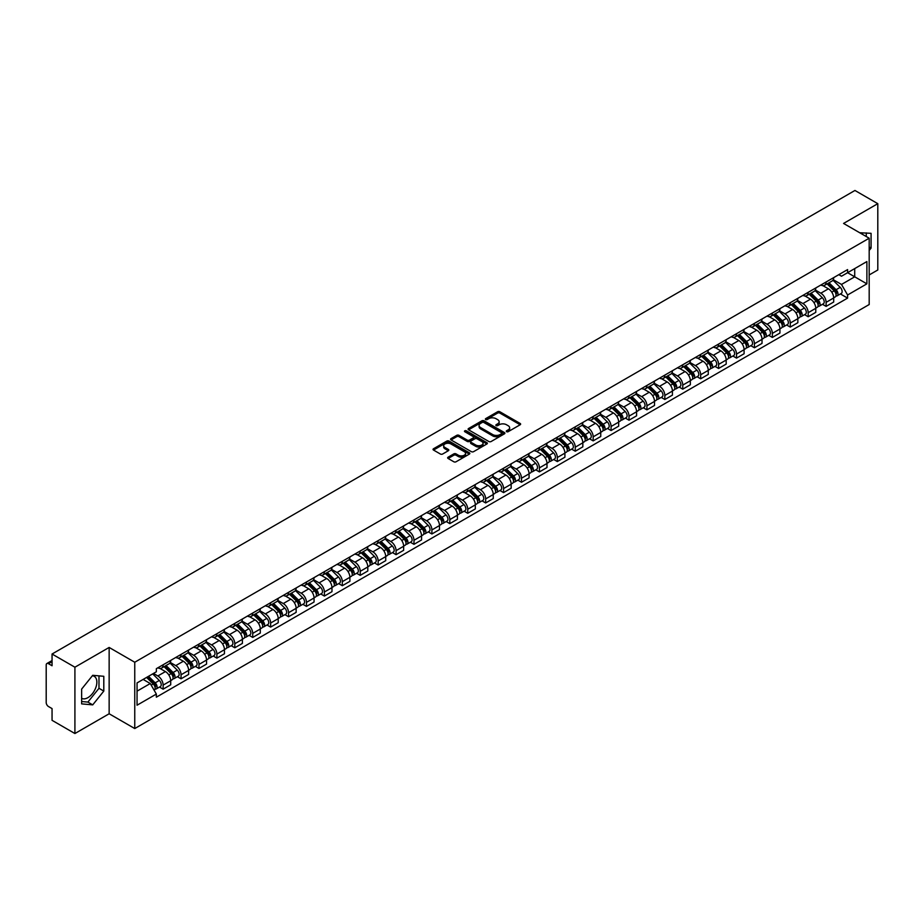 <?xml version="1.0" encoding="UTF-8"?>
<svg xmlns="http://www.w3.org/2000/svg" width="924" height="924" viewBox="0 0 924 924"><rect width="100%" height="100%" fill="white"/><g stroke="black" fill="none" stroke-linecap="round" stroke-linejoin="round"><path stroke-width="1.39" d="M506.595 431.681A1.12 0.647 0 0 0 508.177 431.681L520.154 424.763A1.594 0.924 0 0 0 520.628 424.116A1.594 0.924 0 0 0 520.154 423.458L499.861 411.746A1.594 0.924 0 0 0 497.609 411.746L485.631 418.664A1.12 0.647 0 0 0 487.202 419.577L488.761 418.676A5.105 2.945 0 0 1 495.969 418.676L497.666 419.658A5.105 2.945 0 0 1 499.156 421.737A5.105 2.945 0 0 1 497.666 423.816L496.119 424.717A1.12 0.647 0 0 0 497.69 425.629L499.237 424.728A5.105 2.945 0 0 1 506.456 424.728L508.154 425.71A5.105 2.945 0 0 1 509.644 427.789A5.105 2.945 0 0 1 508.154 429.868L506.595 430.769A1.12 0.647 0 0 0 506.595 431.681L506.595 430.769M859.782 232.79A12.67 7.311 -60 0 1 861.503 233.345A12.67 7.311 -60 0 1 862.854 234.569M92.365 675.756A12.67 7.311 -60 0 1 94.225 676.333A12.67 7.311 -60 0 1 96.177 686.486A12.67 7.311 -60 0 1 87.895 697.655A12.67 7.311 -60 0 1 81.635 698.325M448.117 457.184A1.594 0.924 0 0 0 447.643 457.83A1.594 0.924 0 0 0 448.117 458.477L453.811 461.769A1.594 0.924 0 0 0 456.063 461.769L469.369 454.088A1.594 0.924 0 0 0 469.831 453.441A1.594 0.924 0 0 0 469.369 452.783L449.076 441.071A1.594 0.924 0 0 0 446.812 441.071L433.518 448.752A1.594 0.924 0 0 0 433.044 449.399A1.594 0.924 0 0 0 433.518 450.057L440.39 454.019A1.594 0.924 0 0 0 442.642 454.019L448.336 450.739A1.594 0.924 0 0 0 448.81 450.08A1.594 0.924 0 0 0 448.336 449.434L444.929 447.47A4.262 2.46 0 0 1 443.682 445.726A4.262 2.46 0 0 1 446.315 443.451A4.262 2.46 0 0 1 450.958 443.982L464.322 451.697A4.262 2.46 0 0 1 465.569 453.441A4.262 2.46 0 0 1 462.936 455.717A4.262 2.46 0 0 1 458.292 455.174L456.063 453.892A1.594 0.924 0 0 0 453.811 453.892L448.117 457.184L448.117 458.477L453.811 455.22L453.811 453.892M134.754 662.242L109.148 647.447L74.913 667.209L52.056 654.019L854.943 190.471L877.8 203.673L843.566 223.435L869.184 238.219L134.754 662.242L134.754 728.551L869.184 304.539L869.184 238.219M488.865 441.522A1.594 0.924 0 0 0 491.129 441.522L504.423 433.841A1.594 0.924 0 0 0 504.897 433.194A1.594 0.924 0 0 0 504.423 432.548L484.13 420.824A1.594 0.924 0 0 0 481.878 420.824L468.572 428.505A1.594 0.924 0 0 0 468.11 429.152A1.594 0.924 0 0 0 468.572 429.81L488.865 441.522M465.13 431.924A1.12 0.647 0 0 1 466.262 432.074L486.879 443.982L473.596 451.651A1.594 0.924 0 0 1 471.332 451.651L451.039 439.928L451.039 438.623A1.594 0.924 0 0 0 450.577 439.281A1.594 0.924 0 0 0 451.039 439.928M451.039 438.623L456.733 435.343A1.594 0.924 0 0 1 458.997 435.343L467.221 440.09A1.594 0.924 0 0 0 469.473 440.09L473.25 437.907A1.594 0.924 0 0 0 473.723 437.26A1.594 0.924 0 0 0 473.25 436.613L464.691 431.658A1.12 0.647 0 0 1 466.262 430.757L486.902 442.665A1.594 0.924 0 0 1 487.364 443.312A1.594 0.924 0 0 1 486.902 443.97L486.902 442.665M74.913 667.209L74.913 733.529L52.056 720.327L52.056 708.592L48.498 706.537A3.246 1.871 -120 0 1 46.2 702.552L46.2 665.026A3.246 1.871 -120 0 1 46.87 663.536L52.056 660.544M869.184 274.959L877.8 269.981L877.8 203.673M74.913 733.529L109.148 713.767L134.754 728.551M52.056 654.019L52.056 665.754L48.498 663.698A3.246 1.871 -120 0 0 46.87 663.536M826.114 281.993A7.473 4.32 60 0 1 824.566 285.343L832.143 280.965A7.473 4.32 -120 0 0 833.691 277.616M815.349 290.032L820.824 293.197A7.473 4.32 60 0 1 826.114 302.344L833.691 297.967A7.473 4.32 -120 0 0 828.412 288.819L822.984 285.689M833.691 297.967L833.691 302.021L826.114 306.387L822.476 304.296M824.566 285.343A7.473 4.32 60 0 1 820.882 285.008M826.114 302.344L826.114 306.387M808.188 292.33A7.473 4.32 60 0 1 806.64 295.692L814.229 291.314A7.473 4.32 -120 0 0 815.776 287.953M804.561 314.634L808.188 316.736L815.776 312.358L815.776 308.316A7.473 4.32 -120 0 0 810.487 299.168L805.07 296.026M806.64 295.692A7.473 4.32 60 0 1 802.968 295.345M797.435 300.381L802.91 303.546A7.473 4.32 60 0 1 808.188 312.693L808.188 316.736M790.274 302.679A7.473 4.32 60 0 1 788.726 306.029L796.303 301.651A7.473 4.32 -120 0 0 797.851 298.302M786.636 324.982L790.274 327.084L797.851 322.707L797.851 318.664A7.473 4.32 -120 0 0 792.573 309.505L787.144 306.375M788.726 306.029A7.473 4.32 60 0 1 785.054 305.694M779.521 310.73L784.996 313.883A7.473 4.32 60 0 1 790.274 323.042L790.274 327.084M772.36 313.028A7.473 4.32 60 0 1 770.812 316.378L778.389 312A7.473 4.32 -120 0 0 779.937 308.651M768.722 335.331L772.36 337.433L779.937 333.056L779.937 329.002A7.473 4.32 -120 0 0 774.659 319.854L769.23 316.724M770.812 316.378A7.473 4.32 60 0 1 767.128 316.043M761.595 321.067L767.07 324.232A7.473 4.32 60 0 1 772.36 333.379L772.36 337.433M754.434 323.365A7.473 4.32 60 0 1 752.887 326.726L760.475 322.349A7.473 4.32 -120 0 0 762.023 318.988M750.808 345.68L754.434 347.771L762.023 343.393L762.023 339.351A7.473 4.32 -120 0 0 756.733 330.203L751.304 327.061M752.887 326.726A7.473 4.32 60 0 1 749.214 326.391M743.681 331.416L749.156 334.58A7.473 4.32 60 0 1 754.434 343.728L754.434 347.771M736.52 333.714A7.473 4.32 60 0 1 734.973 337.064L742.549 332.686A7.473 4.32 -120 0 0 744.097 329.337M732.882 356.017L736.52 358.119L744.097 353.742L744.097 349.699A7.473 4.32 -120 0 0 738.819 340.54L733.39 337.41M734.973 337.064A7.473 4.32 60 0 1 731.288 336.729M725.756 341.764L731.231 344.918A7.473 4.32 60 0 1 736.52 354.077L736.52 358.119M718.606 344.063A7.473 4.32 60 0 1 717.059 347.412L724.635 343.035A7.473 4.32 -120 0 0 726.183 339.686M714.968 366.366L718.606 368.468L726.183 364.091L726.183 360.037A7.473 4.32 -120 0 0 720.893 350.889L715.476 347.759M717.059 347.412A7.473 4.32 60 0 1 713.374 347.077M707.842 352.102L713.316 355.266A7.473 4.32 60 0 1 718.606 364.414L718.606 368.468M700.681 354.4A7.473 4.32 60 0 1 699.133 357.761L706.721 353.384A7.473 4.32 -120 0 0 708.269 350.023M697.043 376.715L700.681 378.805L708.269 374.428L708.269 370.385A7.473 4.32 -120 0 0 702.979 361.238L697.551 358.096M699.133 357.761A7.473 4.32 60 0 1 695.46 357.426M689.928 362.451L695.402 365.615A7.473 4.32 60 0 1 700.681 374.763L700.681 378.805M682.767 364.749A7.473 4.32 60 0 1 681.219 368.099L688.796 363.721A7.473 4.32 -120 0 0 690.344 360.372M679.128 387.052L682.767 389.154L690.344 384.777L690.344 380.734A7.473 4.32 -120 0 0 685.065 371.575L679.637 368.445M681.219 368.099A7.473 4.32 60 0 1 677.535 367.764M672.002 372.799L677.477 375.952A7.473 4.32 60 0 1 682.767 385.112L682.767 389.154M664.841 375.098A7.473 4.32 60 0 1 663.293 378.447L670.882 374.07A7.473 4.32 -120 0 0 672.429 370.72M661.214 397.401L664.841 399.503L672.429 395.126L672.429 391.071A7.473 4.32 -120 0 0 667.14 381.924L661.723 378.794M663.293 378.447A7.473 4.32 60 0 1 659.62 378.112M654.088 383.137L659.563 386.301A7.473 4.32 60 0 1 664.841 395.449L664.841 399.503M646.927 385.435A7.473 4.32 60 0 1 645.379 388.796L652.956 384.419A7.473 4.32 -120 0 0 654.504 381.058M643.289 407.75L646.927 409.84L654.504 405.463L654.504 401.42A7.473 4.32 -120 0 0 649.226 392.273L643.797 389.143M645.379 388.796A7.473 4.32 60 0 1 641.706 388.461M636.174 393.485L641.649 396.65A7.473 4.32 60 0 1 646.927 405.798L646.927 409.84M629.013 395.784A7.473 4.32 60 0 1 627.465 399.133L635.042 394.767A7.473 4.32 -120 0 0 636.59 391.406M625.375 418.087L629.013 420.189L636.59 415.812L636.59 411.769A7.473 4.32 -120 0 0 631.311 402.61L625.883 399.48M627.465 399.133A7.473 4.32 60 0 1 623.781 398.798M618.248 403.834L623.723 406.987A7.473 4.32 60 0 1 629.013 416.147L629.013 420.189M611.087 406.133A7.473 4.32 60 0 1 609.54 409.482L617.128 405.105A7.473 4.32 -120 0 0 618.676 401.755M607.461 428.436L611.087 430.538L618.676 426.16L618.676 422.106A7.473 4.32 -120 0 0 613.386 412.959L607.957 409.829M609.54 409.482A7.473 4.32 60 0 1 605.867 409.147M600.334 414.171L605.809 417.336A7.473 4.32 60 0 1 611.087 426.484L611.087 430.538M593.173 416.47A7.473 4.32 60 0 1 591.626 419.831L599.202 415.454A7.473 4.32 -120 0 0 600.75 412.092M589.535 438.784L593.173 440.875L600.75 436.498L600.75 432.455A7.473 4.32 -120 0 0 595.472 423.308L590.043 420.177M591.626 419.831A7.473 4.32 60 0 1 587.941 419.496M582.409 424.52L587.883 427.685A7.473 4.32 60 0 1 593.173 436.833L593.173 440.875M575.248 426.819A7.473 4.32 60 0 1 573.712 430.18L581.288 425.802A7.473 4.32 -120 0 0 582.836 422.441M571.621 449.122L575.259 451.224L582.836 446.846L582.836 442.804A7.473 4.32 -120 0 0 577.546 433.645L572.129 430.515M573.712 430.18A7.473 4.32 60 0 1 570.027 429.833M564.495 434.869L569.969 438.022A7.473 4.32 60 0 1 575.259 447.181L575.259 451.224M557.334 437.168A7.473 4.32 60 0 1 555.786 440.517L563.374 436.14A7.473 4.32 -120 0 0 564.911 432.79M553.695 459.471L557.334 461.573L564.911 457.195L564.911 453.153A7.473 4.32 -120 0 0 559.632 443.994L554.204 440.863M555.786 440.517A7.473 4.32 60 0 1 552.113 440.182M546.581 445.206L552.055 448.371A7.473 4.32 60 0 1 557.334 457.519L557.334 461.573M539.42 447.505A7.473 4.32 60 0 1 537.872 450.866L545.449 446.488A7.473 4.32 -120 0 0 546.996 443.139M535.781 469.819L539.42 471.91L546.996 467.532L546.996 463.49A7.473 4.32 -120 0 0 541.718 454.342L536.29 451.212M537.872 450.866A7.473 4.32 60 0 1 534.188 450.531M528.655 455.555L534.13 458.72A7.473 4.32 60 0 1 539.42 467.867L539.42 471.91M521.494 457.854A7.473 4.32 60 0 1 519.946 461.215L527.535 456.837A7.473 4.32 -120 0 0 529.082 453.476M517.867 480.157L521.494 482.259L529.082 477.881L529.082 473.839A7.473 4.32 -120 0 0 523.793 464.691L518.364 461.55M519.946 461.215A7.473 4.32 60 0 1 516.273 460.868M510.741 465.904L516.216 469.057A7.473 4.32 60 0 1 521.494 478.216L521.494 482.259M503.58 468.202A7.473 4.32 60 0 1 502.032 471.552L509.609 467.174A7.473 4.32 -120 0 0 511.157 463.825M499.942 490.505L503.58 492.608L511.157 488.23L511.157 484.188A7.473 4.32 -120 0 0 505.878 475.028L500.45 471.898M502.032 471.552A7.473 4.32 60 0 1 498.359 471.217M492.815 476.241L498.302 479.406A7.473 4.32 60 0 1 503.58 488.565L503.58 492.608M485.666 478.551A7.473 4.32 60 0 1 484.118 481.901L491.695 477.523A7.473 4.32 -120 0 0 493.243 474.174M482.028 500.854L485.666 502.945L493.243 498.567L493.243 494.525A7.473 4.32 -120 0 0 487.964 485.377L482.536 482.247M484.118 481.901A7.473 4.32 60 0 1 480.434 481.566M474.901 486.59L480.376 489.755A7.473 4.32 60 0 1 485.666 498.902L485.666 502.945M467.74 488.888A7.473 4.32 60 0 1 466.193 492.249L473.781 487.872A7.473 4.32 -120 0 0 475.329 484.511M464.114 511.191L467.74 513.294L475.329 508.916L475.329 504.874A7.473 4.32 -120 0 0 470.039 495.726L464.61 492.584M466.193 492.249A7.473 4.32 60 0 1 462.52 491.903M456.987 496.939L462.462 500.103A7.473 4.32 60 0 1 467.74 509.251L467.74 513.294M449.826 499.237A7.473 4.32 60 0 1 448.279 502.587L455.855 498.209A7.473 4.32 -120 0 0 457.403 494.86M446.188 521.54L449.826 523.642L457.403 519.265L457.403 515.222A7.473 4.32 -120 0 0 452.125 506.063L446.696 502.933M448.279 502.587A7.473 4.32 60 0 1 444.594 502.252M439.062 507.288L444.536 510.441A7.473 4.32 60 0 1 449.826 519.6L449.826 523.642M431.901 509.586A7.473 4.32 60 0 1 430.353 512.936L437.941 508.558A7.473 4.32 -120 0 0 439.489 505.209M428.274 531.889L431.901 533.98L439.489 529.614L439.489 525.56A7.473 4.32 -120 0 0 434.199 516.412L428.782 513.282M430.353 512.936A7.473 4.32 60 0 1 426.68 512.601M421.148 517.625L426.622 520.789A7.473 4.32 60 0 1 431.901 529.937L431.901 533.98M413.987 519.923A7.473 4.32 60 0 1 412.439 523.284L420.016 518.907A7.473 4.32 -120 0 0 421.563 515.546M410.348 542.226L413.987 544.328L421.563 539.951L421.563 535.908A7.473 4.32 -120 0 0 416.285 526.761L410.857 523.619M412.439 523.284A7.473 4.32 60 0 1 408.766 522.938M403.234 527.974L408.708 531.138A7.473 4.32 60 0 1 413.987 540.286L413.987 544.328M396.073 530.272A7.473 4.32 60 0 1 394.525 533.622L402.102 529.244A7.473 4.32 -120 0 0 403.649 525.895M392.434 552.575L396.073 554.677L403.649 550.3L403.649 546.257A7.473 4.32 -120 0 0 398.371 537.098L392.943 533.968M394.525 533.622A7.473 4.32 60 0 1 390.84 533.287M385.308 538.322L390.783 541.476A7.473 4.32 60 0 1 396.073 550.635L396.073 554.677M378.147 540.621A7.473 4.32 60 0 1 376.599 543.97L384.188 539.593A7.473 4.32 -120 0 0 385.735 536.243M374.52 562.924L378.147 565.026L385.735 560.649L385.735 556.595A7.473 4.32 -120 0 0 380.445 547.447L375.017 544.317M376.599 543.97A7.473 4.32 60 0 1 372.926 543.635M367.394 548.66L372.869 551.824A7.473 4.32 60 0 1 378.147 560.972L378.147 565.026M360.233 550.958A7.473 4.32 60 0 1 358.685 554.319L366.262 549.942A7.473 4.32 -120 0 0 367.81 546.581M356.595 573.273L360.233 575.363L367.81 570.986L367.81 566.943A7.473 4.32 -120 0 0 362.531 557.796L357.103 554.654M358.685 554.319A7.473 4.32 60 0 1 355.001 553.984M349.468 559.008L354.943 562.173A7.473 4.32 60 0 1 360.233 571.321L360.233 575.363M342.319 561.307A7.473 4.32 60 0 1 340.771 564.656L348.348 560.279A7.473 4.32 -120 0 0 349.896 556.929M338.681 583.61L342.319 585.712L349.896 581.335L349.896 577.292A7.473 4.32 -120 0 0 344.606 568.133L339.189 565.003M340.771 564.656A7.473 4.32 60 0 1 337.087 564.321M331.554 569.357L337.029 572.51A7.473 4.32 60 0 1 342.319 581.67L342.319 585.712M324.393 571.656A7.473 4.32 60 0 1 322.846 575.005L330.434 570.628A7.473 4.32 -120 0 0 331.982 567.278M320.755 593.959L324.393 596.061L331.982 591.683L331.982 587.629A7.473 4.32 -120 0 0 326.692 578.482L321.263 575.352M322.846 575.005A7.473 4.32 60 0 1 319.173 574.67M313.64 579.694L319.115 582.859A7.473 4.32 60 0 1 324.393 592.007L324.393 596.061M306.479 581.993A7.473 4.32 60 0 1 304.932 585.354L312.508 580.977A7.473 4.32 -120 0 0 314.056 577.615M302.841 604.308L306.479 606.398L314.056 602.021L314.056 597.978A7.473 4.32 -120 0 0 308.778 588.831L303.349 585.689M304.932 585.354A7.473 4.32 60 0 1 301.247 585.019M295.715 590.043L301.189 593.208A7.473 4.32 60 0 1 306.479 602.356L306.479 606.398M288.554 592.342A7.473 4.32 60 0 1 287.006 595.691L294.594 591.314A7.473 4.32 -120 0 0 296.142 587.964M284.927 614.645L288.554 616.747L296.142 612.369L296.142 608.327A7.473 4.32 -120 0 0 290.852 599.168L285.435 596.038M287.006 595.691A7.473 4.32 60 0 1 283.333 595.356M277.801 600.392L283.275 603.545A7.473 4.32 60 0 1 288.554 612.704L288.554 616.747M270.64 602.691A7.473 4.32 60 0 1 269.092 606.04L276.669 601.663A7.473 4.32 -120 0 0 278.216 598.313M267.001 624.994L270.64 627.096L278.216 622.718L278.216 618.664A7.473 4.32 -120 0 0 272.938 609.517L267.51 606.387M269.092 606.04A7.473 4.32 60 0 1 265.419 605.705M259.887 610.729L265.361 613.894A7.473 4.32 60 0 1 270.64 623.042L270.64 627.096M252.726 613.028A7.473 4.32 60 0 1 251.178 616.389L258.755 612.011A7.473 4.32 -120 0 0 260.302 608.65M249.087 635.342L252.726 637.433L260.302 633.056L260.302 629.013A7.473 4.32 -120 0 0 255.024 619.865L249.595 616.735M251.178 616.389A7.473 4.32 60 0 1 247.493 616.054M241.961 621.078L247.436 624.243A7.473 4.32 60 0 1 252.726 633.39L252.726 637.433M234.8 623.377A7.473 4.32 60 0 1 233.252 626.726L240.841 622.36A7.473 4.32 -120 0 0 242.388 618.999M231.173 645.68L234.8 647.782L242.388 643.404L242.388 639.362A7.473 4.32 -120 0 0 237.098 630.203L231.67 627.073M233.252 626.726A7.473 4.32 60 0 1 229.579 626.391M224.047 631.427L229.522 634.58A7.473 4.32 60 0 1 234.8 643.739L234.8 647.782M216.886 633.725A7.473 4.32 60 0 1 215.338 637.075L222.915 632.697A7.473 4.32 -120 0 0 224.463 629.348M213.248 656.028L216.886 658.131L224.463 653.753L224.463 649.699A7.473 4.32 -120 0 0 219.184 640.551L213.756 637.421M215.338 637.075A7.473 4.32 60 0 1 211.654 636.74M206.121 641.764L211.596 644.929A7.473 4.32 60 0 1 216.886 654.077L216.886 658.131M198.96 644.063A7.473 4.32 60 0 1 197.424 647.424L205.001 643.046A7.473 4.32 -120 0 0 206.549 639.685M195.334 666.377L198.972 668.468L206.549 664.09L206.549 660.048A7.473 4.32 -120 0 0 201.259 650.9L195.842 647.77M197.424 647.424A7.473 4.32 60 0 1 193.74 647.089M188.207 652.113L193.682 655.278A7.473 4.32 60 0 1 198.972 664.425L198.972 668.468M181.046 654.411A7.473 4.32 60 0 1 179.499 657.773L187.087 653.395A7.473 4.32 -120 0 0 188.623 650.034M177.408 676.715L181.046 678.817L188.623 674.439L188.623 670.397A7.473 4.32 -120 0 0 183.345 661.238L177.916 658.107M179.499 657.773A7.473 4.32 60 0 1 175.826 657.426M170.293 662.462L175.768 665.615A7.473 4.32 60 0 1 181.046 674.774L181.046 678.817M163.132 664.76A7.473 4.32 60 0 1 161.585 668.11L169.161 663.732A7.473 4.32 -120 0 0 170.709 660.383M159.494 687.063L163.132 689.165L170.709 684.788L170.709 680.745A7.473 4.32 -120 0 0 165.431 671.586L160.002 668.456M161.585 668.11A7.473 4.32 60 0 1 157.9 667.775M153.476 673.446L157.842 675.964A7.473 4.32 60 0 1 163.132 685.111L163.132 689.165M838.807 274.659L841.498 276.218L866.885 261.561L854.712 268.595L854.712 276.819L841.498 284.442L833.275 279.695M137.052 691.152L150.266 683.529L156.352 694.074L137.052 705.208L137.052 682.928L156.352 671.783L156.352 668.676L847.597 269.589L847.597 272.707L866.885 283.841L847.597 294.987L841.498 284.442M866.885 261.561L866.885 283.841M156.352 694.074L156.352 697.181L847.597 298.106L847.597 294.987M869.184 250.45L871.078 248.094L871.078 233.322L859.678 232.733M109.148 647.447L109.148 713.767M81.635 703.88L92.723 704.873L103.8 691.083L103.8 676.299L92.723 675.305L81.635 689.096L81.635 703.88M150.266 683.529L143.139 679.417M840.401 293.947L847.597 298.106M866.262 236.532L866.262 232.883M869.184 246.997L871.078 248.094M81.635 701.524L87.895 702.078L98.984 688.299L98.984 675.871M87.895 702.078L92.723 704.873M98.984 688.299L103.8 691.083M507.045 431.843L508.154 431.196A5.105 2.945 0 0 0 509.644 429.117L509.644 427.789M499.156 421.737L499.156 423.065A5.105 2.945 0 0 1 497.666 425.144L496.558 425.779M520.154 423.458L520.154 424.763L499.861 413.074A1.594 0.924 0 0 0 497.609 413.074L486.07 419.727M504.412 433.853L484.13 422.153A1.594 0.924 0 0 0 481.878 422.153L468.595 429.822L468.572 428.505M501.605 433.645A1.12 0.647 0 0 0 501.605 432.732L483.795 422.453A1.12 0.647 0 0 0 482.213 422.453L480.584 423.4A5.105 2.945 0 0 0 479.094 425.479A5.105 2.945 0 0 0 480.584 427.558L492.758 434.592A5.105 2.945 0 0 0 499.976 434.592L501.605 433.645L501.605 434.973A1.12 0.647 0 0 0 501.94 434.523L501.94 433.194M479.094 425.479L479.094 426.807A5.105 2.945 0 0 0 480.584 428.886L480.584 427.558M501.605 434.973L499.976 435.92A5.105 2.945 0 0 1 492.758 435.92L480.584 428.886M451.062 439.94L456.733 436.671L456.733 435.343M473.723 437.26L473.723 438.588A1.594 0.924 0 0 1 473.25 439.235L469.473 441.418A1.594 0.924 0 0 1 467.221 441.418L458.997 436.671A1.594 0.924 0 0 0 456.733 436.671M475.768 445.022A4.262 2.46 0 0 0 480.411 445.553A4.262 2.46 0 0 0 483.044 443.277A4.262 2.46 0 0 0 481.797 441.545L477.084 438.819A1.594 0.924 0 0 0 474.832 438.819L471.055 441.002A1.594 0.924 0 0 0 470.593 441.66A1.594 0.924 0 0 0 471.055 442.307L475.768 445.022L475.768 446.35A4.262 2.46 0 0 0 480.411 446.881A4.262 2.46 0 0 0 483.044 444.606L483.044 443.277M470.593 441.66L470.593 442.977A1.594 0.924 0 0 0 471.055 443.636L471.055 442.307M475.768 446.35L471.055 443.636M465.569 453.441L465.569 454.758A4.262 2.46 0 0 1 462.936 457.034A4.262 2.46 0 0 1 458.292 456.502L456.063 455.22A1.594 0.924 0 0 0 453.811 455.22M443.682 445.726L443.682 447.054A4.262 2.46 0 0 0 444.929 448.787L444.929 447.47M448.336 449.434L448.336 450.739L444.929 448.787M469.346 454.1L449.076 442.4A1.594 0.924 0 0 0 446.812 442.4L433.529 450.069L433.518 448.752M827.072 283.887L834.141 290.852A4.066 2.345 60 0 1 835.204 296.939L833.691 297.817M828.481 285.285L831.473 287.006M827.858 283.437L835.585 291.072A1.952 1.12 60 0 1 836.105 293.994A1.952 1.12 60 0 1 835.931 294.063M829.024 282.767L836.093 289.732A4.066 2.345 60 0 1 837.156 295.819A4.066 2.345 60 0 1 835.931 295.946M832.974 280.191L840.228 287.341A4.066 2.345 60 0 1 841.29 293.428L837.156 295.819M809.158 294.236L816.215 301.201A4.066 2.345 60 0 1 817.29 307.288L815.776 308.166M810.567 295.622L813.559 297.355M809.944 293.786L817.671 301.409A1.952 1.12 60 0 1 818.19 304.331A1.952 1.12 60 0 1 818.006 304.4M811.11 293.104L818.167 300.069A4.066 2.345 60 0 1 819.241 306.167A4.066 2.345 60 0 1 818.017 306.294M815.06 290.54L822.302 297.69A4.066 2.345 60 0 1 823.376 303.777L819.241 306.167M791.244 304.585L798.301 311.55A4.066 2.345 60 0 1 799.375 317.637L797.851 318.514M792.642 305.971L795.645 307.704M792.018 304.135L799.757 311.758A1.952 1.12 60 0 1 800.265 314.68A1.952 1.12 60 0 1 800.092 314.749M793.196 303.453L800.253 310.418A4.066 2.345 60 0 1 801.327 316.505A4.066 2.345 60 0 1 800.092 316.643M797.146 300.889L804.388 308.027A4.066 2.345 60 0 1 805.462 314.125L801.327 316.505M773.319 314.922L780.376 321.887A4.066 2.345 60 0 1 781.45 327.985L779.937 328.852M774.728 316.32L777.719 318.041M774.104 314.472L781.831 322.106A1.952 1.12 60 0 1 782.351 325.029A1.952 1.12 60 0 1 782.166 325.098M775.271 313.802L782.328 320.767A4.066 2.345 60 0 1 783.402 326.853A4.066 2.345 60 0 1 782.178 326.981M779.221 311.226L786.463 318.376A4.066 2.345 60 0 1 787.537 324.463L783.402 326.853M755.405 325.271L762.462 332.236A4.066 2.345 60 0 1 763.536 338.323L762.023 339.2M756.814 326.657L759.805 328.39M756.19 324.821L763.917 332.444A1.952 1.12 60 0 1 764.425 335.366A1.952 1.12 60 0 1 764.252 335.435M757.357 324.151L764.414 331.104A4.066 2.345 60 0 1 765.488 337.202A4.066 2.345 60 0 1 764.264 337.329M761.307 321.575L768.549 328.725A4.066 2.345 60 0 1 769.623 334.811L765.488 337.202M737.479 335.62L744.548 342.585A4.066 2.345 60 0 1 745.61 348.671L744.097 349.549M738.888 337.006L741.88 338.738M738.264 335.169L745.991 342.792A1.952 1.12 60 0 1 746.511 345.715A1.952 1.12 60 0 1 746.338 345.784M739.443 334.488L746.5 341.453A4.066 2.345 60 0 1 747.562 347.539A4.066 2.345 60 0 1 746.338 347.678M743.393 331.924L750.635 339.062A4.066 2.345 60 0 1 751.697 345.16L747.562 347.539M719.565 345.957L726.622 352.922A4.066 2.345 60 0 1 727.696 359.02L726.183 359.886M720.974 347.355L723.966 349.076M720.35 345.507L728.077 353.141A1.952 1.12 60 0 1 728.597 356.063A1.952 1.12 60 0 1 728.412 356.133M721.517 344.837L728.574 351.801A4.066 2.345 60 0 1 729.648 357.888A4.066 2.345 60 0 1 728.424 358.015M725.467 342.261L732.709 349.411A4.066 2.345 60 0 1 733.783 355.497L729.648 357.888M701.651 356.306L708.708 363.271A4.066 2.345 60 0 1 709.782 369.357L708.258 370.235M703.06 357.692L706.051 359.424M702.425 355.856L710.163 363.478A1.952 1.12 60 0 1 710.671 366.401A1.952 1.12 60 0 1 710.498 366.47M703.603 355.186L710.66 362.15A4.066 2.345 60 0 1 711.734 368.237A4.066 2.345 60 0 1 710.498 368.364M707.553 352.61L714.795 359.759A4.066 2.345 60 0 1 715.869 365.846L711.734 368.237M683.725 366.655L690.782 373.619A4.066 2.345 60 0 1 691.857 379.706L690.344 380.584M685.134 368.041L688.126 369.773M684.511 366.204L692.238 373.827A1.952 1.12 60 0 1 692.757 376.749A1.952 1.12 60 0 1 692.573 376.819M685.677 365.523L692.746 372.488A4.066 2.345 60 0 1 693.809 378.574A4.066 2.345 60 0 1 692.584 378.713M689.627 362.959L696.881 370.097A4.066 2.345 60 0 1 697.943 376.195L693.809 378.574M665.811 377.004L672.868 383.957A4.066 2.345 60 0 1 673.942 390.055L672.429 390.921M667.22 378.39L670.212 380.111M666.597 376.542L674.324 384.176A1.952 1.12 60 0 1 674.832 387.098A1.952 1.12 60 0 1 674.659 387.168M667.763 375.872L674.82 382.836A4.066 2.345 60 0 1 675.894 388.923A4.066 2.345 60 0 1 674.67 389.05M671.713 373.296L678.955 380.445A4.066 2.345 60 0 1 680.029 386.532L675.894 388.923M647.897 387.341L654.954 394.305A4.066 2.345 60 0 1 656.017 400.392L654.504 401.27M649.295 388.727L652.298 390.459M648.671 386.89L656.41 394.513A1.952 1.12 60 0 1 656.918 397.436A1.952 1.12 60 0 1 656.745 397.505M649.849 386.22L656.906 393.185A4.066 2.345 60 0 1 657.98 399.272A4.066 2.345 60 0 1 656.745 399.399M653.799 383.645L661.041 390.794A4.066 2.345 60 0 1 662.115 396.881L657.98 399.272M629.972 397.69L637.029 404.654A4.066 2.345 60 0 1 638.103 410.741L636.59 411.619M631.381 399.076L634.372 400.808M630.757 397.239L638.484 404.862A1.952 1.12 60 0 1 639.004 407.784A1.952 1.12 60 0 1 638.819 407.854M631.924 396.558L638.981 403.522A4.066 2.345 60 0 1 640.055 409.609A4.066 2.345 60 0 1 638.831 409.748M635.874 393.994L643.116 401.143A4.066 2.345 60 0 1 644.19 407.23L640.055 409.609M612.058 408.038L619.115 415.003A4.066 2.345 60 0 1 620.189 421.09L618.676 421.956M613.467 409.424L616.458 411.145M612.843 407.576L620.57 415.211A1.952 1.12 60 0 1 621.078 418.133A1.952 1.12 60 0 1 620.905 418.202M614.01 406.907L621.067 413.871A4.066 2.345 60 0 1 622.141 419.958A4.066 2.345 60 0 1 620.916 420.085M617.96 404.331L625.202 411.48A4.066 2.345 60 0 1 626.276 417.567L622.141 419.958M594.132 418.376L601.201 425.34A4.066 2.345 60 0 1 602.263 431.427L600.75 432.305M595.541 419.773L598.533 421.494M594.917 417.925L602.644 425.548A1.952 1.12 60 0 1 603.164 428.47A1.952 1.12 60 0 1 602.991 428.551M596.084 417.255L603.153 424.22A4.066 2.345 60 0 1 604.215 430.307A4.066 2.345 60 0 1 602.991 430.434M600.034 414.68L607.287 421.829A4.066 2.345 60 0 1 608.35 427.916L604.215 430.307M576.218 428.724L583.275 435.689A4.066 2.345 60 0 1 584.349 441.776L582.836 442.654M577.627 430.11L580.619 431.843M577.003 428.274L584.73 435.897A1.952 1.12 60 0 1 585.25 438.819A1.952 1.12 60 0 1 585.065 438.888M578.17 427.593L585.227 434.557A4.066 2.345 60 0 1 586.301 440.644A4.066 2.345 60 0 1 585.077 440.783M582.12 425.028L589.362 432.178A4.066 2.345 60 0 1 590.436 438.265L586.301 440.644M558.304 439.073L565.361 446.038A4.066 2.345 60 0 1 566.435 452.125L564.911 452.991M559.713 440.459L562.704 442.18M559.078 438.611L566.816 446.246A1.952 1.12 60 0 1 567.324 449.168A1.952 1.12 60 0 1 567.151 449.237M560.256 437.941L567.313 444.906A4.066 2.345 60 0 1 568.387 450.993A4.066 2.345 60 0 1 567.151 451.12M564.206 435.377L571.448 442.515A4.066 2.345 60 0 1 572.522 448.602L568.387 450.993M540.378 449.411L547.435 456.375A4.066 2.345 60 0 1 548.51 462.462L546.996 463.34M541.787 450.808L544.779 452.529M541.164 448.96L548.891 456.583A1.952 1.12 60 0 1 549.41 459.505A1.952 1.12 60 0 1 549.226 459.586M542.33 448.29L549.387 455.255A4.066 2.345 60 0 1 550.461 461.342A4.066 2.345 60 0 1 549.237 461.469M546.28 445.714L553.522 452.864A4.066 2.345 60 0 1 554.596 458.951L550.461 461.342M522.464 459.759L529.521 466.724A4.066 2.345 60 0 1 530.595 472.811L529.082 473.689M523.873 461.145L526.865 462.878M523.25 459.309L530.977 466.932A1.952 1.12 60 0 1 531.485 469.854A1.952 1.12 60 0 1 531.312 469.923M524.416 458.627L531.473 465.592A4.066 2.345 60 0 1 532.547 471.679A4.066 2.345 60 0 1 531.323 471.817M528.366 456.063L535.608 463.213A4.066 2.345 60 0 1 536.682 469.3L532.547 471.679M504.539 470.108L511.607 477.073A4.066 2.345 60 0 1 512.67 483.16L511.157 484.037M505.948 471.494L508.939 473.227M505.324 469.658L513.063 477.281A1.952 1.12 60 0 1 513.571 480.203A1.952 1.12 60 0 1 513.398 480.272M506.502 468.976L513.559 475.941A4.066 2.345 60 0 1 514.622 482.028A4.066 2.345 60 0 1 513.398 482.155M510.452 466.412L517.694 473.55A4.066 2.345 60 0 1 518.757 479.637L514.622 482.028M486.625 480.445L493.682 487.41A4.066 2.345 60 0 1 494.756 493.497L493.243 494.375M488.034 481.843L491.025 483.564M487.41 479.995L495.137 487.618A1.952 1.12 60 0 1 495.657 490.54A1.952 1.12 60 0 1 495.472 490.621M488.577 479.325L495.634 486.29A4.066 2.345 60 0 1 496.708 492.377A4.066 2.345 60 0 1 495.483 492.504M492.527 476.749L499.769 483.899A4.066 2.345 60 0 1 500.843 489.986L496.708 492.377M468.711 490.794L475.768 497.759A4.066 2.345 60 0 1 476.842 503.846L475.317 504.723M470.12 492.18L473.111 493.913M469.496 490.344L477.223 497.967A1.952 1.12 60 0 1 477.731 500.889A1.952 1.12 60 0 1 477.558 500.958M470.663 489.662L477.72 496.627A4.066 2.345 60 0 1 478.794 502.725A4.066 2.345 60 0 1 477.569 502.852M474.613 487.098L481.854 494.248A4.066 2.345 60 0 1 482.929 500.334L478.794 502.725M450.785 501.143L457.854 508.108A4.066 2.345 60 0 1 458.916 514.194L457.403 515.072M452.194 502.529L455.186 504.261M451.57 500.692L459.297 508.316A1.952 1.12 60 0 1 459.817 511.238A1.952 1.12 60 0 1 459.644 511.307M452.737 500.011L459.806 506.976A4.066 2.345 60 0 1 460.868 513.063A4.066 2.345 60 0 1 459.644 513.19M456.687 497.447L463.94 504.585A4.066 2.345 60 0 1 465.003 510.683L460.868 513.063M432.871 511.48L439.928 518.445A4.066 2.345 60 0 1 441.002 524.532L439.489 525.409M434.28 512.878L437.271 514.599M433.656 511.03L441.383 518.664A1.952 1.12 60 0 1 441.903 521.586A1.952 1.12 60 0 1 441.718 521.656M434.823 510.36L441.88 517.324A4.066 2.345 60 0 1 442.954 523.411A4.066 2.345 60 0 1 441.73 523.538M438.773 507.784L446.015 514.934A4.066 2.345 60 0 1 447.089 521.021L442.954 523.411M414.957 521.829L422.014 528.794A4.066 2.345 60 0 1 423.077 534.88L421.563 535.758M416.354 523.215L419.357 524.947M415.731 521.379L423.469 529.002A1.952 1.12 60 0 1 423.977 531.924A1.952 1.12 60 0 1 423.804 531.993M416.909 520.697L423.966 527.662A4.066 2.345 60 0 1 425.04 533.76A4.066 2.345 60 0 1 423.804 533.887M420.859 518.133L428.101 525.282A4.066 2.345 60 0 1 429.175 531.369L425.04 533.76M397.031 532.178L404.088 539.142A4.066 2.345 60 0 1 405.162 545.229L403.649 546.107M398.44 533.564L401.432 535.296M397.817 531.727L405.544 539.35A1.952 1.12 60 0 1 406.063 542.273A1.952 1.12 60 0 1 405.879 542.342M398.983 531.046L406.04 538.011A4.066 2.345 60 0 1 407.114 544.097A4.066 2.345 60 0 1 405.89 544.236M402.933 528.482L410.175 535.62A4.066 2.345 60 0 1 411.249 541.718L407.114 544.097M379.117 542.515L386.174 549.48A4.066 2.345 60 0 1 387.248 555.578L385.735 556.444M380.526 543.913L383.518 545.634M379.903 542.065L387.63 549.699A1.952 1.12 60 0 1 388.138 552.621A1.952 1.12 60 0 1 387.964 552.691M381.069 541.395L388.126 548.359A4.066 2.345 60 0 1 389.2 554.446A4.066 2.345 60 0 1 387.976 554.573M385.019 538.819L392.261 545.968A4.066 2.345 60 0 1 393.335 552.055L389.2 554.446M361.192 552.864L368.26 559.828A4.066 2.345 60 0 1 369.323 565.915L367.81 566.793M362.601 554.25L365.592 555.982M361.977 552.413L369.704 560.036A1.952 1.12 60 0 1 370.224 562.959A1.952 1.12 60 0 1 370.05 563.028M363.155 551.744L370.212 558.697A4.066 2.345 60 0 1 371.275 564.795A4.066 2.345 60 0 1 370.05 564.922M367.105 549.168L374.347 556.317A4.066 2.345 60 0 1 375.41 562.404L371.275 564.795M343.278 563.213L350.335 570.177A4.066 2.345 60 0 1 351.409 576.264L349.896 577.142M344.687 564.599L347.678 566.331M344.063 562.762L351.79 570.385A1.952 1.12 60 0 1 352.31 573.307A1.952 1.12 60 0 1 352.125 573.377M345.229 562.081L352.287 569.045A4.066 2.345 60 0 1 353.361 575.132A4.066 2.345 60 0 1 352.136 575.271M349.18 559.517L356.421 566.655A4.066 2.345 60 0 1 357.496 572.753L353.361 575.132M325.363 573.55L332.421 580.515A4.066 2.345 60 0 1 333.495 586.613L331.97 587.479M326.773 574.947L329.764 576.668M326.137 573.099L333.876 580.734A1.952 1.12 60 0 1 334.384 583.656A1.952 1.12 60 0 1 334.211 583.725M327.315 572.43L334.373 579.394A4.066 2.345 60 0 1 335.447 585.481A4.066 2.345 60 0 1 334.211 585.608M331.266 569.854L338.507 577.003A4.066 2.345 60 0 1 339.582 583.09L335.447 585.481M307.438 583.899L314.495 590.863A4.066 2.345 60 0 1 315.569 596.95L314.056 597.828M308.847 585.285L311.838 587.017M308.223 583.448L315.95 591.071A1.952 1.12 60 0 1 316.47 593.993A1.952 1.12 60 0 1 316.285 594.063M309.39 582.778L316.458 589.743A4.066 2.345 60 0 1 317.521 595.83A4.066 2.345 60 0 1 316.297 595.957M313.34 580.203L320.593 587.352A4.066 2.345 60 0 1 321.656 593.439L317.521 595.83M289.524 594.248L296.581 601.212A4.066 2.345 60 0 1 297.655 607.299L296.142 608.177M290.933 595.634L293.924 597.366M290.309 593.797L298.036 601.42A1.952 1.12 60 0 1 298.544 604.342A1.952 1.12 60 0 1 298.371 604.411M291.476 593.116L298.533 600.08A4.066 2.345 60 0 1 299.607 606.167A4.066 2.345 60 0 1 298.383 606.306M295.426 590.552L302.668 597.689A4.066 2.345 60 0 1 303.742 603.788L299.607 606.167M271.61 604.596L278.667 611.549A4.066 2.345 60 0 1 279.729 617.648L278.216 618.514M273.007 605.982L275.999 607.703M272.384 604.134L280.122 611.769A1.952 1.12 60 0 1 280.63 614.691A1.952 1.12 60 0 1 280.457 614.76M273.562 603.464L280.619 610.429A4.066 2.345 60 0 1 281.693 616.516A4.066 2.345 60 0 1 280.457 616.643M277.512 600.889L284.754 608.038A4.066 2.345 60 0 1 285.828 614.125L281.693 616.516M253.684 614.934L260.741 621.898A4.066 2.345 60 0 1 261.815 627.985L260.302 628.863M255.093 616.32L258.085 618.052M254.47 614.483L262.197 622.106A1.952 1.12 60 0 1 262.716 625.028A1.952 1.12 60 0 1 262.531 625.098M255.636 613.813L262.693 620.778A4.066 2.345 60 0 1 263.767 626.865A4.066 2.345 60 0 1 262.543 626.992M259.586 611.238L266.828 618.387A4.066 2.345 60 0 1 267.902 624.474L263.767 626.865M235.77 625.282L242.827 632.247A4.066 2.345 60 0 1 243.901 638.334L242.377 639.212M237.179 626.668L240.171 628.401M236.556 624.832L244.282 632.455A1.952 1.12 60 0 1 244.791 635.377A1.952 1.12 60 0 1 244.617 635.446M237.722 624.15L244.779 631.115A4.066 2.345 60 0 1 245.853 637.202A4.066 2.345 60 0 1 244.629 637.341M241.672 621.586L248.914 628.736A4.066 2.345 60 0 1 249.988 634.823L245.853 637.202M217.845 635.631L224.913 642.596A4.066 2.345 60 0 1 225.976 648.683L224.463 649.549M219.254 637.017L222.245 638.738M218.63 635.169L226.357 642.804A1.952 1.12 60 0 1 226.877 645.726A1.952 1.12 60 0 1 226.703 645.795M219.797 634.499L226.865 641.464A4.066 2.345 60 0 1 227.928 647.551A4.066 2.345 60 0 1 226.703 647.678M223.747 631.924L231 639.073A4.066 2.345 60 0 1 232.063 645.16L227.928 647.551M199.93 645.968L206.988 652.933A4.066 2.345 60 0 1 208.062 659.02L206.549 659.898M201.34 647.366L204.331 649.087M200.716 645.518L208.443 653.141A1.952 1.12 60 0 1 208.963 656.063A1.952 1.12 60 0 1 208.778 656.144M201.882 644.848L208.94 651.813A4.066 2.345 60 0 1 210.014 657.9A4.066 2.345 60 0 1 208.789 658.027M205.833 642.272L213.074 649.422A4.066 2.345 60 0 1 214.149 655.509L210.014 657.9M182.016 656.317L189.073 663.282A4.066 2.345 60 0 1 190.148 669.369L188.623 670.246M183.426 657.703L186.417 659.436M182.79 655.867L190.529 663.49A1.952 1.12 60 0 1 191.037 666.412A1.952 1.12 60 0 1 190.864 666.481M183.968 655.185L191.025 662.15A4.066 2.345 60 0 1 192.1 668.237A4.066 2.345 60 0 1 190.864 668.375M187.918 652.621L195.16 659.771A4.066 2.345 60 0 1 196.234 665.857L192.1 668.237M164.091 666.666L171.148 673.631A4.066 2.345 60 0 1 172.222 679.717L170.709 680.584M165.5 668.052L168.491 669.773M164.876 666.204L172.603 673.839A1.952 1.12 60 0 1 173.123 676.761A1.952 1.12 60 0 1 172.938 676.83M166.043 665.534L173.1 672.499A4.066 2.345 60 0 1 174.174 678.586A4.066 2.345 60 0 1 172.95 678.713M169.993 662.97L177.235 670.108A4.066 2.345 60 0 1 178.309 676.195L174.174 678.586M146.593 677.419L153.234 683.968A4.066 2.345 60 0 1 154.308 690.055L154.1 690.17M147.586 678.401L150.577 680.122M147.378 676.969L154.689 684.176A1.952 1.12 60 0 1 155.197 687.098A1.952 1.12 60 0 1 155.024 687.179M148.545 676.299L155.186 682.848A4.066 2.345 60 0 1 156.26 688.934A4.066 2.345 60 0 1 155.036 689.061M152.679 673.908L159.321 680.457A4.066 2.345 60 0 1 160.395 686.544L156.26 688.934M181.046 674.774L188.623 670.397M198.972 664.425L206.549 660.048M216.886 654.077L224.463 649.699M234.8 643.739L242.388 639.362M252.726 633.39L260.302 629.013M270.64 623.042L278.216 618.664M288.554 612.704L296.142 608.327M306.479 602.356L314.056 597.978M324.393 592.007L331.982 587.629M342.319 581.67L349.896 577.292M360.233 571.321L367.81 566.943M378.147 560.972L385.735 556.595M396.073 550.635L403.649 546.257M413.987 540.286L421.563 535.908M431.901 529.937L439.489 525.56M449.826 519.6L457.403 515.222M467.74 509.251L475.329 504.874M485.666 498.902L493.243 494.525M503.58 488.565L511.157 484.188M521.494 478.216L529.082 473.839M539.42 467.867L546.996 463.49M557.334 457.519L564.911 453.153M575.259 447.181L582.836 442.804M593.173 436.833L600.75 432.455M611.087 426.484L618.676 422.106M629.013 416.147L636.59 411.769M646.927 405.798L654.504 401.42M664.841 395.449L672.429 391.071M682.767 385.112L690.344 380.734M700.681 374.763L708.269 370.385M718.606 364.414L726.183 360.037M736.52 354.077L744.097 349.699M754.434 343.728L762.023 339.351M772.36 333.379L779.937 329.002M790.274 323.042L797.851 318.664M808.188 312.693L815.776 308.316M163.132 685.111L170.709 680.745M157.842 675.964L165.431 671.586M175.768 665.615L183.345 661.238M193.682 655.278L201.259 650.9M211.596 644.929L219.184 640.551M229.522 634.58L237.098 630.203M247.436 624.243L255.024 619.865M265.361 613.894L272.938 609.517M283.275 603.545L290.852 599.168M301.189 593.208L308.778 588.831M319.115 582.859L326.692 578.482M337.029 572.51L344.606 568.133M354.943 562.173L362.531 557.796M372.869 551.824L380.445 547.447M390.783 541.476L398.371 537.098M408.708 531.138L416.285 526.761M426.622 520.789L434.199 516.412M444.536 510.441L452.125 506.063M462.462 500.103L470.039 495.726M480.376 489.755L487.964 485.377M498.302 479.406L505.878 475.028M516.216 469.057L523.793 464.691M534.13 458.72L541.718 454.342M552.055 448.371L559.632 443.994M569.969 438.022L577.546 433.645M587.883 427.685L595.472 423.308M605.809 417.336L613.386 412.959M623.723 406.987L631.311 402.61M641.649 396.65L649.226 392.273M659.563 386.301L667.14 381.924M677.477 375.952L685.065 371.575M695.402 365.615L702.979 361.238M713.316 355.266L720.893 350.889M731.231 344.918L738.819 340.54M749.156 334.58L756.733 330.203M767.07 324.232L774.659 319.854M784.996 313.883L792.573 309.505M802.91 303.546L810.487 299.168M820.824 293.197L828.412 288.819M52.056 661.642L48.498 663.698M508.154 431.196L508.154 429.868M496.119 425.629L496.119 424.717M497.666 425.144L497.666 423.816M485.631 419.577L485.631 418.664M497.609 413.074L497.609 411.746M499.861 413.074L499.861 411.746M481.878 422.153L481.878 420.824M484.13 422.153L484.13 420.824M504.423 433.841L504.423 432.548M492.758 435.92L492.758 434.592M499.976 435.92L499.976 434.592M458.997 436.671L458.997 435.343M467.221 441.418L467.221 440.09M469.473 441.418L469.473 440.09M473.25 439.235L473.25 437.907M466.262 432.074L466.262 430.757M456.063 455.22L456.063 453.892M458.292 456.502L458.292 455.174M446.812 442.4L446.812 441.071M449.076 442.4L449.076 441.071M469.369 454.088L469.369 452.783M834.141 290.852L831.808 292.203M836.509 293.093L835.77 293.52M840.228 287.341L836.093 289.732M816.215 301.201L813.882 302.552M818.583 303.442L817.856 303.869M822.302 297.69L818.167 300.069M798.301 311.55L795.968 312.889M800.669 313.79L799.941 314.206M804.388 308.027L800.253 310.418M780.376 321.887L778.043 323.238M782.755 324.128L782.016 324.555M786.463 318.376L782.328 320.767M762.462 332.236L760.129 333.587M764.829 334.476L764.102 334.904M768.549 328.725L764.414 331.104M744.548 342.585L742.215 343.924M746.915 344.825L746.188 345.241M750.635 339.062L746.5 341.453M726.622 352.922L724.289 354.273M729.001 355.163L728.262 355.59M732.709 349.411L728.574 351.801M708.708 363.271L706.375 364.622M711.076 365.511L710.348 365.939M714.795 359.759L710.66 362.15M690.782 373.619L688.461 374.959M693.162 375.86L692.423 376.276M696.881 370.097L692.746 372.488M672.868 383.957L670.535 385.308M675.236 386.197L674.508 386.625M678.955 380.445L674.82 382.836M654.954 394.305L652.621 395.657M657.322 396.546L656.594 396.974M661.041 390.794L656.906 393.185M637.029 404.654L634.696 405.994M639.408 406.895L638.669 407.311M643.116 401.143L638.981 403.522M619.115 415.003L616.782 416.343M621.482 417.232L620.755 417.66M625.202 411.48L621.067 413.871M601.201 425.34L598.868 426.692M603.568 427.581L602.841 428.008M607.287 421.829L603.153 424.22M583.275 435.689L580.942 437.029M585.654 437.93L584.915 438.346M589.362 432.178L585.227 434.557M565.361 446.038L563.028 447.378M567.729 448.279L567.001 448.694M571.448 442.515L567.313 444.906M547.435 456.375L545.102 457.727M549.815 458.616L549.075 459.043M553.522 452.864L549.387 455.255M529.521 466.724L527.188 468.075M531.889 468.965L531.161 469.38M535.608 463.213L531.473 465.592M511.607 477.073L509.274 478.413M513.975 479.313L513.247 479.729M517.694 473.55L513.559 475.941M493.682 487.41L491.349 488.761M496.061 489.651L495.322 490.078M499.769 483.899L495.634 486.29M475.768 497.759L473.434 499.11M478.135 500L477.408 500.427M481.854 494.248L477.72 496.627M457.854 508.108L455.52 509.447M460.221 510.348L459.482 510.764M463.94 504.585L459.806 506.976M439.928 518.445L437.595 519.796M442.296 520.686L441.568 521.113M446.015 514.934L441.88 517.324M422.014 528.794L419.681 530.145M424.382 531.034L423.654 531.462M428.101 525.282L423.966 527.662M404.088 539.142L401.755 540.482M406.468 541.383L405.728 541.799M410.175 535.62L406.04 538.011M386.174 549.48L383.841 550.831M388.542 551.72L387.814 552.148M392.261 545.968L388.126 548.359M368.26 559.828L365.927 561.18M370.628 562.069L369.9 562.497M374.347 556.317L370.212 558.697M350.335 570.177L348.002 571.517M352.714 572.418L351.975 572.834M356.421 566.655L352.287 569.045M332.421 580.515L330.087 581.866M334.788 582.755L334.061 583.183M338.507 577.003L334.373 579.394M314.495 590.863L312.173 592.215M316.874 593.104L316.135 593.531M320.593 587.352L316.458 589.743M296.581 601.212L294.248 602.552M298.949 603.453L298.221 603.869M302.668 597.689L298.533 600.08M278.667 611.549L276.334 612.901M281.035 613.79L280.307 614.217M284.754 608.038L280.619 610.429M260.741 621.898L258.408 623.25M263.121 624.139L262.381 624.566M266.828 618.387L262.693 620.778M242.827 632.247L240.494 633.587M245.195 634.488L244.467 634.904M248.914 628.736L244.779 631.115M224.913 642.596L222.58 643.936M227.281 644.825L226.553 645.252M231 639.073L226.865 641.464M206.988 652.933L204.654 654.284M209.367 655.174L208.628 655.601M213.074 649.422L208.94 651.813M189.073 663.282L186.74 664.622M191.441 665.523L190.714 665.938M195.16 659.771L191.025 662.15M171.148 673.631L168.815 674.97M173.527 675.871L172.788 676.287M177.235 670.108L173.1 672.499M153.234 683.968L151.201 685.146M155.602 686.209L154.874 686.636M159.321 680.457L155.186 682.848"/></g></svg>
